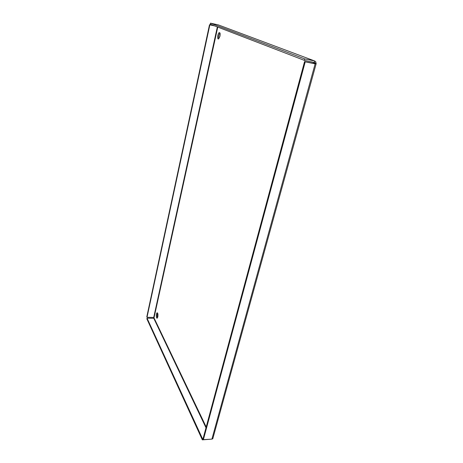 <?xml version="1.0" encoding="UTF-8"?>
<svg xmlns="http://www.w3.org/2000/svg" width="463" height="463" viewBox="0 0 463 463"><rect width="100%" height="100%" fill="white"/><g stroke="black" fill="none" stroke-linecap="round" stroke-linejoin="round"><path stroke-width="0.69" d="M219.948 32.989C218.744 34.737 218.368 36.658 218.814 38.742M219.966 36.212L218.669 38.857C217.054 40.044 217.558 33.568 219.149 32.676C220.099 32.456 220.371 33.637 219.966 36.212M157.64 313.138C157.032 314.678 156.974 316.235 157.478 317.803M157.819 316.854L157.281 318.058C156.205 319.1 155.915 313.654 156.998 312.866C157.866 312.855 158.138 314.186 157.819 316.854M212.812 438.658L211.898 439.127L203.39 439.63L305.233 61.822L315.135 63.853L316.171 63.668L315.714 61.695L314.661 60.966L304.77 58.923L210.474 23.15L218.362 24.909M203.39 439.63L203.02 438.831L304.573 61.567L305.233 61.822M314.69 63.443L314.794 63.055L314.464 63.593L304.573 61.567M314.464 63.593L315.135 63.853L211.898 439.127M313.787 62.302L316.021 63.309M217.76 27.097L154.005 317.878L153.757 318.295L147.043 318.162L202.586 438.924L202.337 439.85L211.88 439.127M203.049 438.901L202.586 438.924M147.043 318.162L146.881 318.92L202.337 439.85M214.682 25.911L209.849 24.863L147.008 317.294L146.794 316.837L209.507 24.736L214.334 25.778M206.203 427.008L154.005 317.878L153.716 317.439L147.008 317.294M209.849 24.863L209.507 24.736M314.614 62.615L304.382 60.369L210.248 24.209L210.474 23.15M314.267 62.401L314.661 60.966L218.073 24.805M304.382 60.369L304.77 58.923M205.994 427.783L153.757 318.295M153.716 317.439L217.344 26.935M314.794 63.055L311.651 61.863M219.149 32.676L219.856 32.827M156.998 312.866L157.455 312.878M316.171 63.668L212.766 438.843"/></g></svg>
